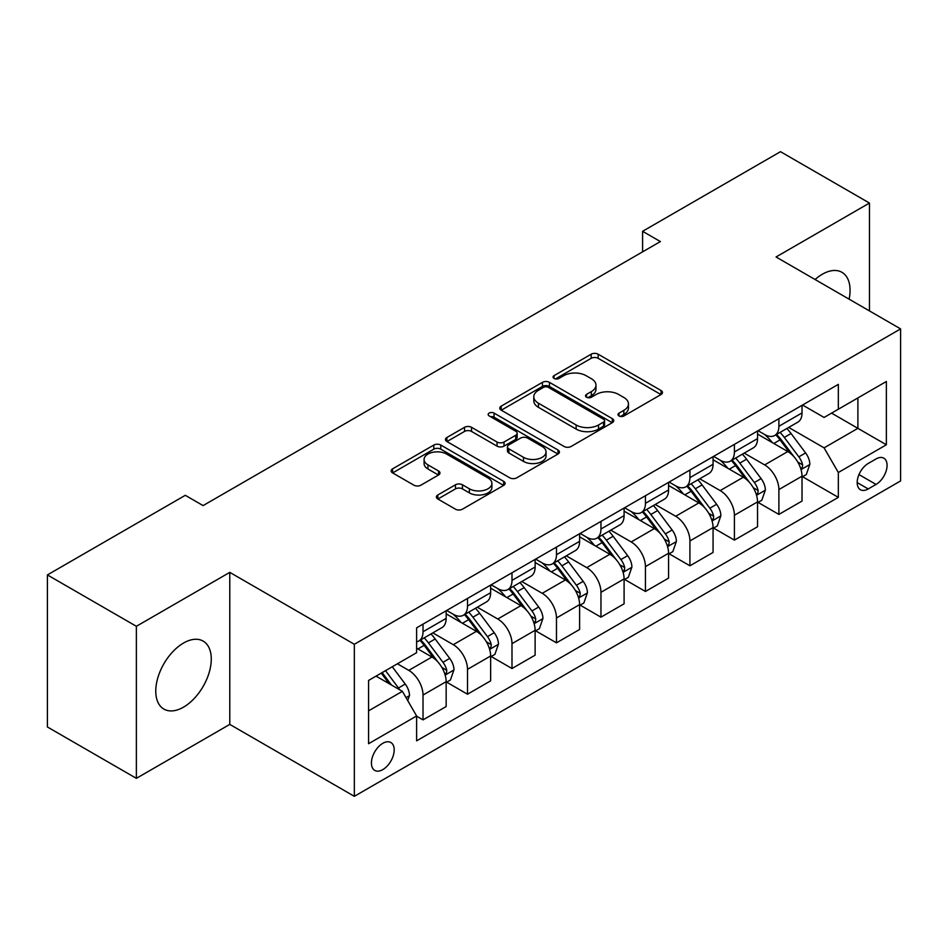 <?xml version="1.0" encoding="UTF-8"?>
<svg xmlns="http://www.w3.org/2000/svg" width="948" height="948" viewBox="0 0 948 948"><rect width="100%" height="100%" fill="white"/><g stroke="black" fill="none" stroke-linecap="round" stroke-linejoin="round"><path stroke-width="1.42" d="M619.032 415.971A3.46 1.991 0 0 0 623.914 415.971L661.029 394.534A4.941 2.856 0 0 0 662.474 392.519A4.941 2.856 0 0 0 661.029 390.505L598.152 354.197A4.941 2.856 0 0 0 591.173 354.197L554.059 375.633A3.46 1.991 0 0 0 553.039 377.043A3.46 1.991 0 0 0 554.059 378.453A3.46 1.991 0 0 0 558.953 378.453L563.752 375.681A15.808 9.125 0 0 1 586.101 375.681L591.351 378.702A15.808 9.125 0 0 1 595.972 385.161A15.808 9.125 0 0 1 591.351 391.607L586.539 394.38A3.46 1.991 0 0 0 585.532 395.802A3.46 1.991 0 0 0 586.539 397.212A3.46 1.991 0 0 0 591.434 397.212L596.233 394.439A15.808 9.125 0 0 1 618.594 394.439L623.831 397.461A15.808 9.125 0 0 1 628.465 403.919A15.808 9.125 0 0 1 623.831 410.366L619.032 413.138A3.46 1.991 0 0 0 618.013 414.549A3.46 1.991 0 0 0 619.032 415.971L619.032 413.138M183.521 707.149A39.259 22.669 120 0 0 209.164 672.559A39.259 22.669 120 0 0 203.145 641.097A39.259 22.669 120 0 0 183.521 643.04A39.259 22.669 120 0 0 157.878 677.63A39.259 22.669 120 0 0 163.897 709.092A39.259 22.669 120 0 0 183.521 707.149M849.112 299.165A39.259 22.669 120 0 0 841.931 272.301A39.259 22.669 120 0 0 822.307 274.245A39.259 22.669 120 0 0 815.079 279.518M382.802 769.61A16.104 9.302 120 0 0 393.325 755.414A16.104 9.302 120 0 0 390.86 742.509A16.104 9.302 120 0 0 382.802 743.303A16.104 9.302 120 0 0 372.291 757.499A16.104 9.302 120 0 0 374.756 770.404A16.104 9.302 120 0 0 382.802 769.61M437.822 494.975A4.941 2.856 0 0 0 436.376 496.989A4.941 2.856 0 0 0 437.822 499.004L455.467 509.183A4.941 2.856 0 0 0 462.446 509.183L503.672 485.388A4.941 2.856 0 0 0 505.118 483.373A4.941 2.856 0 0 0 503.672 481.359L440.796 445.05A4.941 2.856 0 0 0 433.805 445.05L392.591 468.857A4.941 2.856 0 0 0 391.145 470.872A4.941 2.856 0 0 0 392.591 472.886L413.897 485.186A4.941 2.856 0 0 0 420.876 485.186L438.521 475.007A4.941 2.856 0 0 0 439.967 472.993A4.941 2.856 0 0 0 438.521 470.966L427.951 464.876A13.213 7.631 0 0 1 424.088 459.472A13.213 7.631 0 0 1 432.241 452.421A13.213 7.631 0 0 1 446.638 454.08L488.042 477.982A13.213 7.631 0 0 1 491.905 483.373A13.213 7.631 0 0 1 483.753 490.424A13.213 7.631 0 0 1 469.343 488.765L462.446 484.784A4.941 2.856 0 0 0 455.467 484.784L437.822 494.975L437.822 499.004M229.783 572.367L136.37 626.296L47.4 574.926L47.4 726.974L136.37 778.344L229.783 724.402L354.339 796.32L354.339 644.273L229.783 572.367L229.783 724.402M869.458 310.92L869.458 203.05L776.045 256.979L900.6 328.897L354.339 644.273M869.458 203.05L780.488 151.68L642.59 231.3L642.59 251.848M47.4 574.926L185.298 495.318L203.097 505.592L660.389 241.574L642.59 231.3M564.096 446.472A4.941 2.856 0 0 0 571.087 446.472L612.301 422.666A4.941 2.856 0 0 0 613.747 420.651A4.941 2.856 0 0 0 612.301 418.637L549.425 382.34A4.941 2.856 0 0 0 542.446 382.34L501.219 406.135A4.941 2.856 0 0 0 499.774 408.15A4.941 2.856 0 0 0 501.219 410.164L564.096 446.472M490.554 416.717A3.46 1.991 0 0 1 494.062 417.203L494.062 413.091L557.981 449.992A4.941 2.856 0 0 1 559.439 452.018A4.941 2.856 0 0 1 557.981 454.033L516.767 477.828A4.941 2.856 0 0 1 509.787 477.828L446.911 441.531L446.911 437.49A4.941 2.856 0 0 0 445.453 439.505A4.941 2.856 0 0 0 446.911 441.531M446.911 437.49L464.544 427.311A4.941 2.856 0 0 1 471.535 427.311L497.036 442.029A4.941 2.856 0 0 0 504.016 442.029L515.724 435.274A4.941 2.856 0 0 0 517.17 433.26A4.941 2.856 0 0 0 515.724 431.245L489.168 415.911A3.46 1.991 0 0 1 488.161 414.501A3.46 1.991 0 0 1 490.294 412.653A3.46 1.991 0 0 1 494.062 413.091M876.047 458.951L868.214 463.465A15.606 9.006 120 0 0 858.023 477.223A15.606 9.006 120 0 0 860.417 489.725A15.606 9.006 120 0 0 868.214 488.943L876.047 484.428A15.606 9.006 120 0 0 886.238 470.682A15.606 9.006 120 0 0 883.844 458.18A15.606 9.006 120 0 0 876.047 458.951M354.339 796.32L900.6 480.932L900.6 328.897M802.553 405.021L824.085 417.452L838.328 409.228L838.328 384.367L416.61 627.837L416.61 652.698L368.571 680.439L368.571 743.718L416.61 715.977L416.61 740.838L838.328 497.368L838.328 472.507L824.085 447.859L788.7 427.43M838.328 409.228L886.368 381.487L886.368 444.778L838.328 472.507M136.37 626.296L136.37 778.344M831.562 413.127L857.893 428.342L857.893 397.923L886.368 381.487M824.085 447.859L857.893 428.342L886.368 444.778M368.571 710.846L402.379 691.329L376.048 676.125M416.61 716.19L423.021 719.888L423.021 695.026A20.133 11.625 -120 0 0 408.789 670.366L397.402 663.79M423.021 719.888L446.153 706.533L446.153 681.671A20.133 11.625 -120 0 0 431.921 657.011L416.61 648.183M446.686 682.181L467.506 694.209L467.506 669.347A20.133 11.625 -120 0 0 453.274 644.687L432.833 632.885M467.506 694.209L490.637 680.854L490.637 655.992A20.133 11.625 -120 0 0 476.406 631.332L446.153 613.866M491.171 656.502L511.991 668.518L511.991 643.656A20.133 11.625 -120 0 0 497.759 619.008L477.318 607.206M511.991 668.518L535.122 655.163L535.122 630.302A20.133 11.625 -120 0 0 520.89 605.654L490.637 588.187M535.656 630.823L556.476 642.839L556.476 617.978A20.133 11.625 -120 0 0 542.232 593.318L521.803 581.527M556.476 642.839L579.607 629.484L579.607 604.623A20.133 11.625 -120 0 0 565.375 579.963L535.122 562.508M580.14 605.132L600.961 617.16L600.961 592.299A20.133 11.625 -120 0 0 586.717 567.639L566.288 555.836M600.961 617.16L624.092 603.805L624.092 578.944A20.133 11.625 -120 0 0 609.848 554.284L579.607 536.817M624.625 579.453L645.446 591.469L645.446 566.608A20.133 11.625 -120 0 0 631.202 541.96L610.773 530.157M645.446 591.469L668.577 578.114L668.577 553.253A20.133 11.625 -120 0 0 654.333 528.605L624.092 511.138M669.11 553.774L689.919 565.79L689.919 540.929A20.133 11.625 -120 0 0 675.687 516.269L655.246 504.478M689.919 565.79L713.062 552.435L713.062 527.574A20.133 11.625 -120 0 0 698.818 502.914L668.577 485.459M713.595 528.083L734.404 540.111L734.404 515.25A20.133 11.625 -120 0 0 720.172 490.59L699.731 478.787M734.404 540.111L757.535 526.756L757.535 501.895A20.133 11.625 -120 0 0 743.303 477.235L713.062 459.768M758.068 502.404L778.889 514.42L778.889 489.559A20.133 11.625 -120 0 0 764.657 464.911L744.216 453.108M778.889 514.42L802.02 501.065L802.02 476.204A20.133 11.625 -120 0 0 787.788 451.556L757.535 434.089M758.068 430.7L764.657 434.504A20.133 11.625 -120 0 0 774.717 435.499A20.133 11.625 -120 0 0 778.889 426.28L778.889 418.684M713.595 456.379L720.172 460.183A20.133 11.625 -120 0 0 730.244 461.178A20.133 11.625 -120 0 0 734.404 451.959L734.404 444.363M669.11 482.058L675.687 485.862A20.133 11.625 -120 0 0 685.76 486.857A20.133 11.625 -120 0 0 689.919 477.65L689.919 470.042M624.625 507.749L631.202 511.553A20.133 11.625 -120 0 0 641.275 512.548A20.133 11.625 -120 0 0 645.446 503.329L645.446 495.721M580.14 533.428L586.717 537.232A20.133 11.625 -120 0 0 596.79 538.227A20.133 11.625 -120 0 0 600.961 529.008L600.961 521.412M535.656 559.107L542.232 562.911A20.133 11.625 -120 0 0 552.305 563.906A20.133 11.625 -120 0 0 556.476 554.699L556.476 547.091M491.171 584.798L497.759 588.59A20.133 11.625 -120 0 0 507.82 589.597A20.133 11.625 -120 0 0 511.991 580.377L511.991 572.77M446.686 610.476L453.274 614.28A20.133 11.625 -120 0 0 463.335 615.276A20.133 11.625 -120 0 0 467.506 606.056L467.506 598.461M802.553 476.726L838.328 497.368M774.717 435.499L797.849 422.144A20.133 11.625 -120 0 0 802.02 412.925L802.02 405.329M730.244 461.178L753.376 447.823A20.133 11.625 -120 0 0 757.535 438.604L757.535 431.008M685.76 486.857L708.891 473.502A20.133 11.625 -120 0 0 713.062 464.295L713.062 456.687M641.275 512.548L664.406 499.193A20.133 11.625 -120 0 0 668.577 489.974L668.577 482.366M596.79 538.227L619.921 524.872A20.133 11.625 -120 0 0 624.092 515.653L624.092 508.057M552.305 563.906L575.436 550.551A20.133 11.625 -120 0 0 579.607 541.344L579.607 533.736M507.82 589.597L530.951 576.242A20.133 11.625 -120 0 0 535.122 567.023L535.122 559.415M463.335 615.276L486.466 601.921A20.133 11.625 -120 0 0 490.637 592.701L490.637 585.106M416.61 641.772A20.133 11.625 -120 0 0 418.85 640.955L441.981 627.6A20.133 11.625 -120 0 0 446.153 618.392L446.153 610.785M418.85 640.955A20.133 11.625 -120 0 0 423.021 631.747L423.021 624.14M402.379 691.329L416.61 715.977M620.407 416.456L623.831 414.477A15.808 9.125 0 0 0 628.465 408.019L628.465 403.919M595.972 385.161L595.972 389.273A15.808 9.125 0 0 1 591.351 395.719L587.926 397.698M660.969 394.569L598.152 358.308A4.941 2.856 0 0 0 591.173 358.308L555.433 378.939M612.242 422.713L549.425 386.44A4.941 2.856 0 0 0 542.446 386.44L501.291 410.2M603.568 422.061A3.46 1.991 0 0 0 604.587 420.651A3.46 1.991 0 0 0 603.568 419.241L548.382 387.376A3.46 1.991 0 0 0 543.488 387.376L538.428 390.303A15.808 9.125 0 0 0 533.795 396.75A15.808 9.125 0 0 0 538.428 403.208L576.147 424.988A15.808 9.125 0 0 0 598.508 424.988L603.568 422.061L603.568 426.173A3.46 1.991 0 0 0 604.587 424.763L604.587 420.651M533.795 396.75L533.795 400.862A15.808 9.125 0 0 0 538.428 407.32L538.428 403.208M603.568 426.173L598.508 429.1A15.808 9.125 0 0 1 576.147 429.1L538.428 407.32M446.97 441.567L464.544 431.423L464.544 427.311M517.17 433.26L517.17 437.372A4.941 2.856 0 0 1 515.724 439.386L504.016 446.141A4.941 2.856 0 0 1 497.036 446.141L471.535 431.423A4.941 2.856 0 0 0 464.544 431.423M494.062 417.203L557.922 454.068M523.497 457.303A13.213 7.631 0 0 0 537.895 458.962A13.213 7.631 0 0 0 546.048 451.912A13.213 7.631 0 0 0 542.185 446.52L527.598 438.094A4.941 2.856 0 0 0 520.606 438.094L508.91 444.849A4.941 2.856 0 0 0 507.464 446.875A4.941 2.856 0 0 0 508.91 448.89L523.497 457.303L523.497 461.415A13.213 7.631 0 0 0 537.895 463.074A13.213 7.631 0 0 0 546.048 456.024L546.048 451.912M507.464 446.875L507.464 450.975A4.941 2.856 0 0 0 508.91 453.002L508.91 448.89M523.497 461.415L508.91 453.002M491.905 483.373L491.905 487.485A13.213 7.631 0 0 1 483.753 494.536A13.213 7.631 0 0 1 469.343 492.877L462.446 488.895A4.941 2.856 0 0 0 455.467 488.895L437.893 499.039M424.088 459.472L424.088 463.584A13.213 7.631 0 0 0 427.951 468.976L427.951 464.876M438.462 475.043L427.951 468.976M503.601 485.423L440.796 449.162A4.941 2.856 0 0 0 433.805 449.162L392.65 472.922M802.02 477.034L806.298 474.569L809.853 464.295A13.331 7.703 -120 0 0 805.599 452.931L791.059 433.52A38.501 22.231 -120 0 0 786.852 428.496M772.395 442.669A38.501 22.231 -120 0 0 764.515 434.421M800.811 468.857L802.364 467.186L802.648 464.864A13.331 7.703 -120 0 0 798.832 456.841L784.292 437.431A38.501 22.231 -120 0 0 780.097 432.395M776.507 434.468A31.959 18.45 60 0 1 781.756 440.429L794.057 456.853M775.82 434.859A38.501 22.231 60 0 1 780.026 439.896L789.684 452.8M757.535 502.713L761.813 500.248L765.368 489.974A13.331 7.703 -120 0 0 761.114 478.621L746.574 459.211A38.501 22.231 -120 0 0 742.367 454.175M727.91 468.348A38.501 22.231 -120 0 0 720.03 460.1M756.326 494.548L757.879 492.865L758.163 490.543A13.331 7.703 -120 0 0 754.347 482.52L739.807 463.11A38.501 22.231 -120 0 0 735.612 458.085M732.022 460.147A31.959 18.45 60 0 1 737.271 466.108L749.572 482.544M731.335 460.55A38.501 22.231 60 0 1 735.541 465.575L745.211 478.479M713.062 528.391L717.328 525.927L720.883 515.653A13.331 7.703 -120 0 0 716.629 504.3L702.089 484.89A38.501 22.231 -120 0 0 697.882 479.854M683.425 494.026A38.501 22.231 -120 0 0 675.545 485.779M711.841 520.227L713.394 518.556L713.678 516.222A13.331 7.703 -120 0 0 709.862 508.199L695.322 488.789A38.501 22.231 -120 0 0 691.128 483.764M687.537 485.826A31.959 18.45 60 0 1 692.787 491.799L705.099 508.223M686.85 486.229A38.501 22.231 60 0 1 691.056 491.254L700.726 504.158M668.577 554.082L672.843 551.618L676.398 541.344A13.331 7.703 -120 0 0 672.144 529.979L657.604 510.569A38.501 22.231 -120 0 0 653.397 505.545M638.94 519.717A38.501 22.231 -120 0 0 631.06 511.458M667.356 545.906L668.909 544.235L669.205 541.912A13.331 7.703 -120 0 0 665.378 533.89L650.838 514.48A38.501 22.231 -120 0 0 646.643 509.443M643.064 511.517A31.959 18.45 60 0 1 648.302 517.478L660.614 533.902M642.365 511.908A38.501 22.231 60 0 1 646.572 516.944L656.241 529.849M624.092 579.761L628.358 577.296L631.913 567.023A13.331 7.703 -120 0 0 627.659 555.67L613.119 536.26A38.501 22.231 -120 0 0 608.924 531.224M594.455 545.396A38.501 22.231 -120 0 0 586.575 537.149M622.872 571.597L624.424 569.914L624.72 567.591A13.331 7.703 -120 0 0 620.904 559.569L606.353 540.159A38.501 22.231 -120 0 0 602.158 535.122M598.579 537.196A31.959 18.45 60 0 1 603.817 543.157L616.129 559.581M597.892 537.587A38.501 22.231 60 0 1 602.087 542.623L611.756 555.528M579.607 605.44L583.873 602.975L587.428 592.701A13.331 7.703 -120 0 0 583.174 581.349L568.634 561.939A38.501 22.231 -120 0 0 564.439 556.903M549.97 571.075A38.501 22.231 -120 0 0 542.09 562.828M578.387 597.276L579.939 595.605L580.235 593.27A13.331 7.703 -120 0 0 576.42 585.248L561.88 565.837A38.501 22.231 -120 0 0 557.673 560.813M554.094 562.875A31.959 18.45 60 0 1 559.332 568.847L571.644 585.271M553.407 563.278A38.501 22.231 60 0 1 557.602 568.302L567.271 581.207M535.122 631.131L539.388 628.666L542.943 618.392A13.331 7.703 -120 0 0 538.689 607.028L524.149 587.618A38.501 22.231 -120 0 0 519.954 582.593M505.485 596.754A38.501 22.231 -120 0 0 497.605 588.507M533.902 622.955L535.454 621.284L535.75 618.961A13.331 7.703 -120 0 0 531.935 610.939L517.395 591.528A38.501 22.231 -120 0 0 513.188 586.492M509.609 588.566A31.959 18.45 60 0 1 514.847 594.526L527.159 610.95M508.922 588.957A38.501 22.231 60 0 1 513.117 593.993L522.786 606.898M490.637 656.81L494.903 654.345L498.47 644.071A13.331 7.703 -120 0 0 494.204 632.707L479.664 613.297A38.501 22.231 -120 0 0 475.469 608.272M461.001 622.445A38.501 22.231 -120 0 0 453.12 614.197M489.417 648.645L490.969 646.963L491.265 644.64A13.331 7.703 -120 0 0 487.45 636.618L472.91 617.207A38.501 22.231 -120 0 0 468.703 612.171M465.124 614.245A31.959 18.45 60 0 1 470.374 620.205L482.674 636.629M464.437 614.636A38.501 22.231 60 0 1 468.632 619.672L478.302 632.577M446.153 682.489L450.419 680.024L453.985 669.75A13.331 7.703 -120 0 0 449.719 658.398L435.179 638.988A38.501 22.231 -120 0 0 430.985 633.951M444.944 674.324L446.484 672.642L446.781 670.319A13.331 7.703 -120 0 0 442.965 662.297L428.425 642.886A38.501 22.231 -120 0 0 424.218 637.862M420.639 639.924A31.959 18.45 60 0 1 425.889 645.884L438.189 662.32M419.952 640.327A38.501 22.231 60 0 1 424.147 645.351L433.817 658.256M407.723 700.572L409.5 695.429A13.331 7.703 -120 0 0 405.246 684.077L392.271 666.752M399.689 689.777A13.331 7.703 -120 0 0 398.48 687.975L385.504 670.663M382.163 672.594L391.488 685.037M381.238 673.127L389.142 683.686M408.789 670.366L431.921 657.011M453.274 644.687L476.406 631.332M497.759 619.008L520.89 605.654M542.232 593.318L565.375 579.963M586.717 567.639L609.848 554.284M631.202 541.96L654.333 528.605M675.687 516.269L698.818 502.914M720.172 490.59L743.303 477.235M764.657 464.911L787.788 451.556M778.889 426.28L802.02 412.925M778.889 489.559L802.02 476.204M734.404 515.25L757.535 501.895M734.404 451.959L757.535 438.604M689.919 540.929L713.062 527.574M689.919 477.65L713.062 464.295M645.446 566.608L668.577 553.253M645.446 503.329L668.577 489.974M600.961 592.299L624.092 578.944M600.961 529.008L624.092 515.653M556.476 617.978L579.607 604.623M556.476 554.699L579.607 541.344M511.991 643.656L535.122 630.302M511.991 580.377L535.122 567.023M467.506 669.347L490.637 655.992M467.506 606.056L490.637 592.701M423.021 695.026L446.153 681.671M423.021 631.747L446.153 618.392M858.983 474.581L876.047 484.428M857.182 482.579L868.214 488.943M623.831 414.477L623.831 410.366M586.539 397.212L586.539 394.38M591.351 395.719L591.351 391.607M554.059 378.453L554.059 375.633M591.173 358.308L591.173 354.197M598.152 358.308L598.152 354.197M661.029 394.534L661.029 390.505M501.219 410.164L501.219 406.135M542.446 386.44L542.446 382.34M549.425 386.44L549.425 382.34M612.301 422.666L612.301 418.637M576.147 429.1L576.147 424.988M598.508 429.1L598.508 424.988M471.535 431.423L471.535 427.311M497.036 446.141L497.036 442.029M504.016 446.141L504.016 442.029M515.724 439.386L515.724 435.274M557.981 454.033L557.981 449.992M455.467 488.895L455.467 484.784M462.446 488.895L462.446 484.784M469.343 492.877L469.343 488.765M438.521 475.007L438.521 470.966M392.591 472.886L392.591 468.857M433.805 449.162L433.805 445.05M440.796 449.162L440.796 445.05M503.672 485.388L503.672 481.359M801.024 469.592L809.77 464.544M784.292 437.431L791.059 433.52M773.805 443.486L780.026 439.896M798.832 456.841L805.599 452.931M797.778 462.043L802.648 464.864M756.54 495.271L765.285 490.235M739.807 463.11L746.574 459.211M729.32 469.165L735.541 465.575M754.347 482.52L761.114 478.621M753.293 487.734L758.163 490.543M712.055 520.962L720.8 515.913M695.322 488.789L702.089 484.89M684.835 494.844L691.056 491.254M709.862 508.199L716.629 504.3M708.808 513.413L713.678 516.222M667.582 546.641L676.315 541.592M650.838 514.48L657.604 510.569M640.362 520.535L646.572 516.944M665.378 533.89L672.144 529.979M664.323 539.092L669.205 541.912M623.097 572.319L631.83 567.283M606.353 540.159L613.119 536.26M595.877 546.214L602.087 542.623M620.904 559.569L627.659 555.67M619.838 564.771L624.72 567.591M578.612 598.01L587.345 592.962M561.88 565.837L568.634 561.939M551.392 571.893L557.602 568.302M576.42 585.248L583.174 581.349M575.353 590.462L580.235 593.27M534.127 623.689L542.86 618.641M517.395 591.528L524.149 587.618M506.907 597.572L513.117 593.993M531.935 610.939L538.689 607.028M530.88 616.141L535.75 618.961M489.642 649.368L498.375 644.332M472.91 617.207L479.664 613.297M462.423 623.263L468.632 619.672M487.45 636.618L494.204 632.707M486.395 641.82L491.265 644.64M445.157 675.059L453.891 670.011M428.425 642.886L435.179 638.988M417.938 648.942L424.147 645.351M442.965 662.297L449.719 658.398M441.91 667.51L446.781 670.319M406.028 697.645L409.406 695.69M398.48 687.975L405.246 684.077"/></g></svg>
